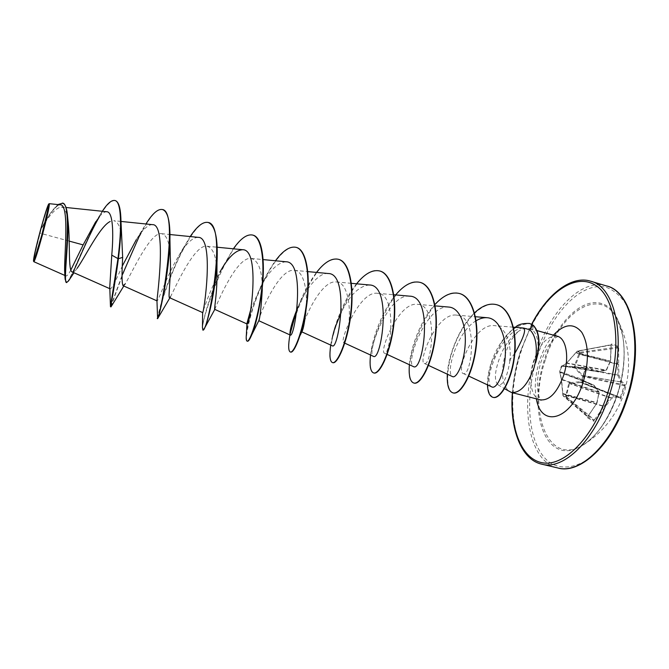<?xml version="1.0" encoding="UTF-8"?>
<svg xmlns="http://www.w3.org/2000/svg" width="669" height="669" viewBox="0 0 669 669"><rect width="100%" height="100%" fill="white"/><g stroke="black" fill="none" stroke-linecap="round" stroke-linejoin="round"><path stroke-width="0.5" stroke-dasharray="3.35 2.51" d="M625.247 384.382L624.353 384.918L584.104 376.02L583.493 376.588L624.236 385.695L620.079 398.047L616.341 395.814L580.851 382.501L581.879 382.952L582.231 382.375L584.104 376.02L582.766 375.518L575.039 367.122L618.022 375.719L620.715 381.874L624.353 384.918L624.236 385.695L625.072 385.963L625.247 384.382L621.693 381.439L618.967 375.242L618.633 364.212L617.612 364.329L618.022 375.719L618.967 375.242L574.972 366.679L579.772 354.16L579.003 353.65L574.186 366.512L574.32 367.432L582.038 375.961L583.493 376.588L581.679 382.216L580.199 381.681L569.419 382.71L568.817 383.27L565.614 396.801L566.518 396.876L566.426 395.254L569.536 383.605L580.851 382.501L580.659 381.765M617.964 346.274L617.336 347.086L580.266 352.228L580.583 353.048L579.772 354.16L618.633 364.212L618.7 347.905L617.964 346.274L611.75 343.849L611.182 344.669L617.336 347.086L617.73 347.888L617.612 364.329L578.718 354.135M562.905 394.083L562.83 395.295L587.842 416.344L597.007 403.022L587.875 416.544L587.767 418.008L587.767 417.055L563.072 395.839L587.725 417.03L587.842 416.344L587.792 417.113L593.646 420.207L565.614 396.801L562.897 395.387L561.199 378.662L559.627 371.63L561.584 379.683L563.072 395.839L565.807 397.269L566.518 396.876L594.407 419.864L593.646 420.207L593.687 421.194L595.176 420.458L611.349 398.691L616.718 396.725L620.489 398.983L625.072 385.963M559.836 371.763L560.12 372.508L559.619 371.613L561.35 366.211L559.619 371.604L560.045 372.441L582.339 380.084L582.038 379.239L586.186 367.749L562.069 365.759L559.777 371.596L582.164 379.281L582.339 380.084L594.08 385.294L559.869 372.173L561.517 379.239L598.906 391.992L593.997 385.193L599.123 392.143L596.873 402.972L587.875 416.544M618.7 347.905L580.583 353.048L579.814 352.538L580.266 352.228L577.38 351.033L566.927 362.991L561.659 366.411L566.61 363.041L577.013 351.342L579.814 352.538L579.003 353.65M545.26 360.19C527.415 411.284 548.036 467.497 583.335 444.793L583.335 444.793C597.685 435.368 609.058 418.518 617.445 394.233C626.694 366.328 626.209 335.294 616.985 318.72L616.985 318.72C599.616 285.128 559.033 312.992 545.26 360.19M611.75 343.849L611.04 344.895L610.521 360.8L606.465 369.756L598.922 371.262L586.864 367.147L585.459 368.059L581.888 379.156L582.456 380.837L582.356 380.092L593.997 385.193L560.246 372.583L559.894 371.931M33.826 261.663C33.734 259.054 35.833 249.57 40.123 233.197L40.918 229.434C49.071 215.309 55.87 207.833 61.314 207.005C64.96 207.666 67.276 213.01 68.246 223.028M509.954 360.399C507.135 377.86 503.121 385.954 497.903 384.7C493.605 379.967 494.893 369.213 501.758 352.438C506.617 342.662 512.462 335.453 519.286 330.804C513.499 335.487 508.917 342.988 505.547 353.324C500.487 372.014 501.733 384.759 509.285 391.566M524.437 328.011L523.476 328.027M514.821 353.357L510.012 359.529C511.618 342.837 505.062 325.928 494.332 325.619L513.357 327.191M69.2 241.099L40.123 233.197M72.21 271.965C73.389 272.417 75.037 271.196 77.152 268.286L73.991 272.76M120.98 221.431L113.713 220.686C118.296 221.64 121.072 228.271 122.034 240.564M123.807 286.023L125.187 283.94C131.007 274.733 150.232 231.558 161.53 233.682C166.748 234.919 169.667 242.554 170.286 256.595M170.428 296.885C173.965 290.513 194.01 243.917 206.955 246.225C213.302 247.94 216.631 257.005 216.932 273.42M214.716 309.346L214.925 309.178C215.861 306.385 236.416 256.035 251.209 258.443C258.844 260.835 262.524 271.489 262.248 290.413M258.778 320.727C257.113 321.363 277.71 267.876 294.327 270.343C303.433 270.527 307.539 289.593 306.151 307.849L305.599 312.289M302.145 331.205L301.727 331.807C298.775 331.849 318.812 279.433 336.365 281.958C347.671 281.95 351.501 307.916 348.323 326.781L345.396 339.643L343.59 342.612C339.434 342.085 358.952 290.706 377.358 293.281C398.172 293.248 390.119 357.129 384.416 353.148C379.122 352.086 398.164 301.694 417.339 304.328C439.316 304.412 431.246 367.983 424.246 363.426C417.908 361.845 436.414 312.482 456.358 315.107C479.422 315.25 471.386 378.587 463.107 373.444C455.756 371.379 473.886 323.035 494.332 325.619M523.116 328.119C501.767 328.889 481.245 383.705 491.983 386.975M476.111 320.76C456.241 332.192 445.253 374.456 452.545 376.614M448.79 307.063C426.195 303.994 404.862 364.17 413.459 366.604M409.587 296.158C387.978 293.106 366.043 354.495 373.402 356.343M369.405 284.977C359.153 285.897 349.736 295.096 341.165 312.548M334.834 328.161L332.593 336.415C331.473 342.085 331.381 345.221 332.326 345.823M328.211 273.521C318.595 272.325 305.9 288.958 298.299 306.36L296.835 310.257M285.956 261.771C277.167 262.649 268.436 271.631 259.781 288.707L250.582 310.207M246.928 323.93L246.936 323.428L246.986 323.947M202.448 327.726C202.816 319.832 211.212 289.71 223.454 265.668L219.934 272.032C209.221 290.89 202.573 313.075 202.64 312.582M198.099 237.344C192.371 237.554 185.932 243.692 178.782 255.767C166.832 275.511 157.976 301.97 157.106 300.916L156.939 300.414M152.415 224.65C147.849 224.717 142.48 229.718 136.309 239.669L145.942 223.99M122.419 265.81C115.888 280.679 111.865 288.381 110.352 288.933L109.758 287.11M106.781 211.747C103.561 211.722 99.589 215.493 94.856 223.053M70.83 270.025C68.564 274.265 66.925 276.23 65.897 275.904L64.701 272.116M60.294 204.831C57.517 204.773 53.963 207.942 49.648 214.339L41.537 227.535C45.5 213.327 48.059 205.383 49.23 203.702M115.294 200.608C111.129 200.098 105.853 205.433 99.464 216.631M73.18 272.015L68.539 280.913M62.677 203.217C56.924 204.17 49.69 212.876 40.976 229.333L40.918 229.434M102.315 211.279L100.191 214.649C84.804 240.338 69.175 284.793 66.147 282.485M57.843 204.58L50.175 213.603L40.976 229.333M535.66 362.623C539.624 346.877 538.629 336.039 532.666 330.093L529.697 328.579C526.637 327.793 523.166 328.529 519.286 330.804M111.171 306.578C112.877 300.799 146.319 204.162 162.542 209.589M157.625 318.645L160.736 305.875M162.224 301.017C170.988 271.104 194.955 218.061 208.268 222.518M203.133 330.085C197.23 329.976 231.206 228.112 252.823 235.103M247.304 341.148C244.327 339.76 249.997 310.901 262.156 284.726M262.173 284.685C272.358 262.198 286.432 244.561 296.25 247.379M290.706 352.095C279.751 350.707 312.849 251.051 338.606 259.346M332.869 362.69C319.565 360.7 352.237 262.148 379.9 271.02M373.988 373.026C358.467 370.475 390.713 272.994 420.199 282.41M414.119 383.111C396.474 380.025 428.319 283.589 459.528 293.524M453.289 392.954C445.638 391.031 445.454 367.49 454.962 343.95C464.244 320.518 482.466 300.649 496.85 304.755M493.061 397.361C486.622 393.339 486.179 381.648 491.723 362.297L502.076 341.508C508.432 334.199 512.63 325.167 529.714 323.487M110.527 306.812L122.084 275.319M140.314 233.816L143.626 227.828M157.215 318.252L161.764 301.209M162.943 297.513C168.203 280.754 175.345 263.686 184.351 246.309L190.213 236.558M223.454 265.668L233.372 248.809M246.393 334.383C247.622 322.742 252.439 306.87 260.851 286.75L259.781 288.707M261.035 286.332C265.426 276.489 270.234 267.968 275.461 260.768M289.928 334.901L289.92 333.614M298.215 306.569C303.266 293.373 309.362 281.992 316.521 272.425M330.72 345.087C333.287 327.25 343.632 299.645 356.577 283.807M370.526 355.022C372.491 337.318 382.534 310.383 395.672 294.912M409.386 364.714C410.825 346.693 421.085 319.514 434.875 304.604M447.327 374.18C448.272 355.289 459.444 326.84 474.505 312.883M487.458 384.859C487.308 367.147 497.301 340.111 515.364 327.35M561.542 366.42L566.626 363.267L605.897 370.383L606.549 370.024L598.563 371.88L598.922 371.262L598.27 371.864L606.549 370.024L610.646 360.9L611.182 344.669L576.921 351.334L611.165 345.003L610.337 360.976L576.252 352.454M574.32 367.432L575.039 367.122L574.186 366.512M621.217 397.821L582.231 382.375L581.679 382.216L581.879 382.952L580.834 382.492L616.325 395.805L620.23 398.122L581.879 382.952L620.079 398.038L620.489 398.983M616.325 395.805L616.718 396.725L616.325 395.805M580.199 381.681L580.541 382.425L616.191 395.797L610.864 397.762L611.349 398.691L610.864 397.762L569.837 383.329L569.419 382.71M568.817 383.27L610.554 398.03L604.023 406.217L604.759 406.944L604.023 406.217L565.631 394.944M562.863 393.506L562.838 393.991L597.007 403.022L599.123 392.143L599.031 392.728L594.172 385.98L582.456 380.837M585.459 368.059L562.069 365.759L561.35 366.202L585.726 368.209L581.888 379.156M565.581 395.471L603.915 406.459L594.407 419.864L595.176 420.458M582.038 375.961L582.766 375.518L620.715 381.874L621.693 381.439L620.84 381.991L583.05 375.66L582.44 376.221M562.805 393.531L596.832 402.604L598.981 392.427L561.299 379.599L562.805 393.531M561.324 379.574L561.199 378.662M566.016 363.61L566.927 362.991L606.206 370.108L610.228 361.218L575.875 352.906M611.04 344.895L577.38 351.033L566.61 363.041M586.864 367.147L586.303 367.766L598.27 371.864L562.353 365.985L561.659 366.411M598.563 371.88L562.328 365.968L598.563 371.88M587.767 418.008L593.687 421.194M617.562 394.392C631.277 352.814 622.513 309.513 601.832 303.609C581.336 297.036 555.579 324.013 544.34 359.847C532.859 395.58 537.073 435.736 555.579 447.477C573.851 459.846 604.124 436.079 617.562 394.392M537.374 356.56C523.626 399.493 528.284 448.021 550.57 463.073C560.505 468.844 571.819 468.292 584.497 461.401C601.122 450.588 617.169 427.324 626.878 398.783C633.568 376.513 636.16 355.231 634.672 334.935C632.899 322.45 629.746 311.813 625.197 303.015C619.987 295.514 613.916 290.363 606.984 287.578C581.704 280.353 550.846 313.527 537.374 356.56M606.281 285.88C580.776 277.936 549.04 312.281 535.668 355.983C519.487 404.745 528.201 461.418 557.695 467.932M512.538 392.745C513.508 379.131 516.125 365.542 520.382 351.978L531.822 324.306M541.773 464.177C512.914 457.813 504.777 401.024 520.95 352.019C534.347 308.1 565.656 273.429 590.61 281.197M540.293 399.853C530.935 397.829 527.916 378.353 533.703 360.867C539.925 343.632 547.786 335.42 557.277 336.231M536.396 398.858C534.238 387.359 535.25 374.774 539.448 361.109C542.843 350.598 547.493 341.951 553.397 335.152M532.666 330.093L533.293 325.276M583.335 444.793C602.961 432.425 616.5 415.307 623.951 393.431C631.854 367.632 629.529 342.729 616.985 318.72L622.496 334.918C625.724 352.847 624.001 372.625 617.345 394.242C608.715 418.869 597.384 435.72 583.335 444.793M35.198 256.988L42.816 234.175L48.168 208.393M531.663 324.222L520.248 351.886C515.983 365.458 513.357 379.064 512.37 392.703M558.13 336.34L555.596 337.761C553.606 338.94 546.581 345.697 540.937 362.138C538.394 370.785 537.224 378.963 537.433 386.665C538.027 392.803 538.754 396.483 539.607 397.695L541.087 400.187M497.903 384.7L504.535 388.697M61.314 206.989L66.014 207.482M109.85 288.707L110.352 288.933M161.53 233.682L169.951 234.526M206.955 246.217L217.157 247.221M251.209 258.435L263.093 259.58M294.327 270.343L307.807 271.606M336.365 281.958L351.35 283.33M343.59 342.612L344.761 343.155M377.358 293.281L393.773 294.745M384.416 353.148L387.167 354.419M417.339 304.328L435.118 305.875M424.246 363.426L428.486 365.399M456.358 315.107L475.416 316.721M463.107 373.444L468.768 376.103M65.897 275.904L64.901 275.461M100.191 214.649L95.726 221.715M65.11 279.241L65.06 278.245M50.175 213.603L49.648 214.339M529.706 328.571L536.998 330.603M348.323 326.781L345.396 339.643M178.782 255.767L184.351 246.309"/><path stroke-width="1" d="M41.687 235.48L35.198 256.988C32.012 265.685 35.432 248.885 40.667 229.76C45.325 212.474 49.556 200.282 48.168 208.393L41.687 235.48M41.721 235.697C37.138 252.28 34.395 260.759 33.5 261.119C33.492 257.95 35.867 247.43 40.625 229.567C44.79 214.431 47.499 205.893 48.753 203.961C49.866 202.782 46.353 218.721 41.721 235.697M48.753 203.961L49.297 203.685C49.648 205.843 47.265 216.564 42.155 235.848C37.665 252.129 34.905 260.751 33.876 261.713L33.5 261.119M504.535 388.697L511.375 392.444C520.164 393.238 527.749 384.926 534.138 367.498L535.501 361.427C537.575 345.965 535.677 335.403 529.823 329.742L523.518 328.027C526.378 329.6 523.467 338.046 514.821 353.357M535.259 362.79L535.677 361.503C540.401 344.109 539.507 332.008 532.976 325.184L529.823 329.742M510.012 359.529L509.954 360.399M95.726 221.715L83.14 244.896L69.2 241.099M73.991 272.76L68.539 280.913L66.549 282.594C63.011 283.163 69.367 239.452 67.628 216.965L68.246 223.028C70.245 242.788 68.071 271.288 72.21 271.965L109.85 288.707M77.152 268.286C84.879 257.565 99.957 226.155 110.209 221.472M122.661 257.373L118.371 258.736C120.161 244.628 121.022 232.135 120.972 221.272L122.661 257.373C121.725 274.315 121.85 283.748 123.046 285.68L125.187 283.94M162.542 209.589L162.734 209.64C167.852 211.663 170.252 221.698 169.934 239.745L170.286 256.595C171.256 276.113 167.944 297.83 169.491 297.663L170.428 296.885L157.625 318.645L156.939 300.414C157.416 295.706 166.807 223.404 152.415 224.65L120.98 221.431M208.268 222.518L208.452 222.568C215.334 225.662 218.178 238.984 216.99 262.524L216.932 273.42C217.366 291.793 214.005 309.688 214.716 309.346L246.986 323.955C249.754 327.208 261.245 249.085 242.596 249.713C235.488 250.173 227.928 257.607 219.934 272.032M252.823 235.103L253.007 235.154C262.056 237.043 265.342 260.793 262.223 287.913L262.248 290.413C261.061 308.585 259.907 318.687 258.786 320.71L290.204 335.027C294.736 339.024 306.193 261.303 285.956 261.771L263.093 259.58M306.034 309.647C304.805 321.254 303.509 328.446 302.145 331.205L300.256 335.136L305.599 312.289M468.768 376.103L491.983 386.983C496.264 389.299 504.334 374.673 505.296 355.348C506.391 336.064 498.923 318.411 487.166 317.716C483.545 317.457 479.857 318.477 476.111 320.76M428.486 365.399L452.545 376.614C456.4 378.713 464.035 363.819 465.172 344.51C466.444 325.218 459.762 307.707 448.79 307.063L435.118 305.875M387.167 354.419L413.459 366.604C422.875 372.7 434.298 296.124 409.587 296.158L393.773 294.745M344.761 343.155L373.402 356.343C381.238 361.778 392.686 284.818 369.405 284.977L351.35 283.33M341.165 312.548L334.834 328.161L332.593 336.415M301.828 331.857L332.326 345.823C338.547 350.548 349.996 273.211 328.211 273.521L307.807 271.606M296.919 309.538C292.771 320.025 290.463 327.643 290.003 332.409L290.204 335.027M250.582 310.207L246.945 323.428M169.483 297.672L202.64 312.59C203.61 314.923 215.058 236.533 198.099 237.344L169.951 234.526M136.309 239.669L122.419 265.81M110.469 306.695L110.92 306.912C110.201 307.364 114.825 286.173 118.371 258.736L117.961 258.627L110.469 306.695L109.758 287.11L111.765 255.132C113.722 232.921 112.994 211.638 106.781 211.747L66.014 207.482M83.14 244.896L70.83 270.025M65.06 278.245L64.701 272.116C63.873 258.669 69.994 204.02 60.294 204.831L49.297 203.677M120.972 221.272C120.763 208.661 118.873 201.77 115.294 200.608L114.892 200.491C111.547 199.897 107.349 203.493 102.315 211.279M99.464 216.631C89.713 233.305 79.419 258.527 73.18 272.015M67.628 216.965C67.009 208.628 65.361 204.045 62.677 203.217L57.843 204.58M111.765 255.132L117.961 258.627C121.9 228.07 121.633 201.428 114.892 200.491M66.549 282.594L65.11 279.241C64.801 263.854 72.001 202.306 62.267 203.108M535.501 362.581L535.66 362.623C540.761 344.819 539.967 332.368 533.293 325.276L529.564 323.436L533.293 325.276M169.934 239.745C169.391 272.684 159.205 316.604 157.809 318.377M160.736 305.875L162.224 301.017M216.99 262.524C215.552 290.346 207.95 321.421 204.58 328.103L203.133 330.085L202.448 327.726L202.64 312.582M262.223 287.913C259.53 308.844 256.043 324.49 251.745 334.843C249.863 339.308 248.442 341.441 247.48 341.232L247.304 341.148M296.25 247.379L296.434 247.43C306.678 249.93 310.558 275.503 306.904 303.475C303.341 331.481 294.352 353.408 290.706 352.095L290.354 352.003C288.272 351.1 288.13 345.396 289.928 334.901M338.606 259.346L338.782 259.396C349.812 262.131 354.478 287.611 350.815 315.208C347.261 342.837 337.452 364.237 332.869 362.69L332.518 362.606C329.876 361.544 329.273 355.707 330.72 345.087M379.9 271.02L380.076 271.07C391.858 274.022 397.269 299.403 393.606 326.623C390.06 353.884 379.482 374.791 373.988 373.026L373.653 372.942C370.459 371.738 369.422 365.767 370.526 355.022M420.199 282.41L420.366 282.452C432.86 285.613 438.981 310.884 435.318 337.753C431.781 364.655 420.475 385.076 414.119 383.111L413.793 383.028C410.072 381.69 408.6 375.585 409.386 364.714M459.528 293.524L459.687 293.566C472.858 296.919 479.64 322.098 475.985 348.608C472.456 375.167 460.456 395.128 453.289 392.954L452.963 392.879C448.732 391.398 446.85 385.168 447.327 374.18M496.85 304.755L497.008 304.796C510.664 308.367 517.681 332.777 514.402 357.296C511.241 381.89 499.927 399.468 493.22 397.403L493.061 397.361M122.084 275.319L140.314 233.816M145.942 223.99C152.432 213.545 157.901 208.72 162.35 209.531C180.028 210.835 159.347 322.968 157.24 318.553M161.764 301.209L162.943 297.513M190.213 236.558C197.079 226.189 203.033 221.489 208.084 222.459C228.087 224.475 207.557 335.018 202.757 329.993M233.372 248.809C240.597 238.507 247.02 233.924 252.639 235.053C262.047 237.303 265.083 262.976 261.437 291.341C257.866 319.732 249.746 342.202 247.112 341.14C246.225 340.847 245.983 338.589 246.393 334.383L246.928 323.93M260.851 286.75L261.035 286.332M275.461 260.768C283.02 250.524 289.894 246.05 296.074 247.329C306.318 249.83 310.182 275.402 306.536 303.383C302.973 331.389 293.984 353.316 290.354 352.003M290.02 334.433L295.731 313.376M296.835 310.257L298.215 306.569M316.521 272.425C324.398 262.248 331.707 257.866 338.43 259.296C349.461 262.031 354.118 287.511 350.456 315.116C346.902 342.745 337.101 364.145 332.518 362.606M356.577 283.807C364.764 273.68 372.482 269.398 379.733 270.97C391.516 273.922 396.918 299.302 393.255 326.531C389.709 353.792 379.139 374.699 373.653 372.942M395.672 294.912C404.151 284.835 412.271 280.654 420.032 282.36C432.525 285.512 438.638 310.792 434.975 337.661C431.438 364.563 420.132 384.993 413.793 383.028M434.875 304.604C443.321 295.389 451.483 291.676 459.36 293.474C472.531 296.827 479.305 322.006 475.642 348.524C472.122 375.075 460.13 395.045 452.963 392.879M474.505 312.883C482.198 305.591 489.591 302.865 496.691 304.713C510.338 308.275 517.354 332.694 514.076 357.213C510.915 381.807 499.609 399.385 492.902 397.319C489.566 396.249 487.751 392.093 487.458 384.859M515.364 327.35C517.839 324.524 522.573 323.219 529.564 323.436M557.695 467.932C579.889 474.396 611.867 444.601 626.393 398.816C644.147 346.525 632.264 291.559 606.281 285.88L590.61 281.197C616.04 286.7 627.338 341.767 609.576 394.384C595.034 440.436 563.474 470.533 541.773 464.177L557.695 467.932C579.279 474.689 612.319 445.797 627.104 398.933C645.326 345.572 631.829 290.789 606.281 285.88M531.822 324.306C549.383 290.655 577.104 272.107 596.698 286.089C616.4 299.637 622.421 348.097 607.494 393.673C593.495 436.999 564.678 466.176 543.328 462.931C521.845 459.963 509.962 429.255 512.538 392.745M536.998 330.603L557.277 336.231C566.233 338.154 569.637 357.422 563.658 375.351C557.252 392.586 549.458 400.756 540.293 399.853L541.087 400.187M553.397 335.152C564.377 323.687 573.843 322.742 581.787 332.334C588.753 344.326 589.23 360.9 583.217 382.049C571.602 420.174 541.062 428.603 536.396 398.858M512.37 392.703C509.469 429.373 521.594 459.963 541.773 464.177M557.277 336.231L558.13 336.34M511.375 392.444L540.293 399.853M123.046 285.68L156.956 300.849M217.157 247.221L242.596 249.713M475.416 316.721L487.166 317.716M513.357 327.191L523.551 328.027M64.901 275.461L33.876 261.713M531.663 324.222C547.493 293.398 571.911 275.143 590.61 281.197M123.807 286.023L111.021 306.837M214.799 309.387L204.58 328.103M258.786 320.71L251.745 334.843M290.003 332.409L289.92 333.614"/></g></svg>
